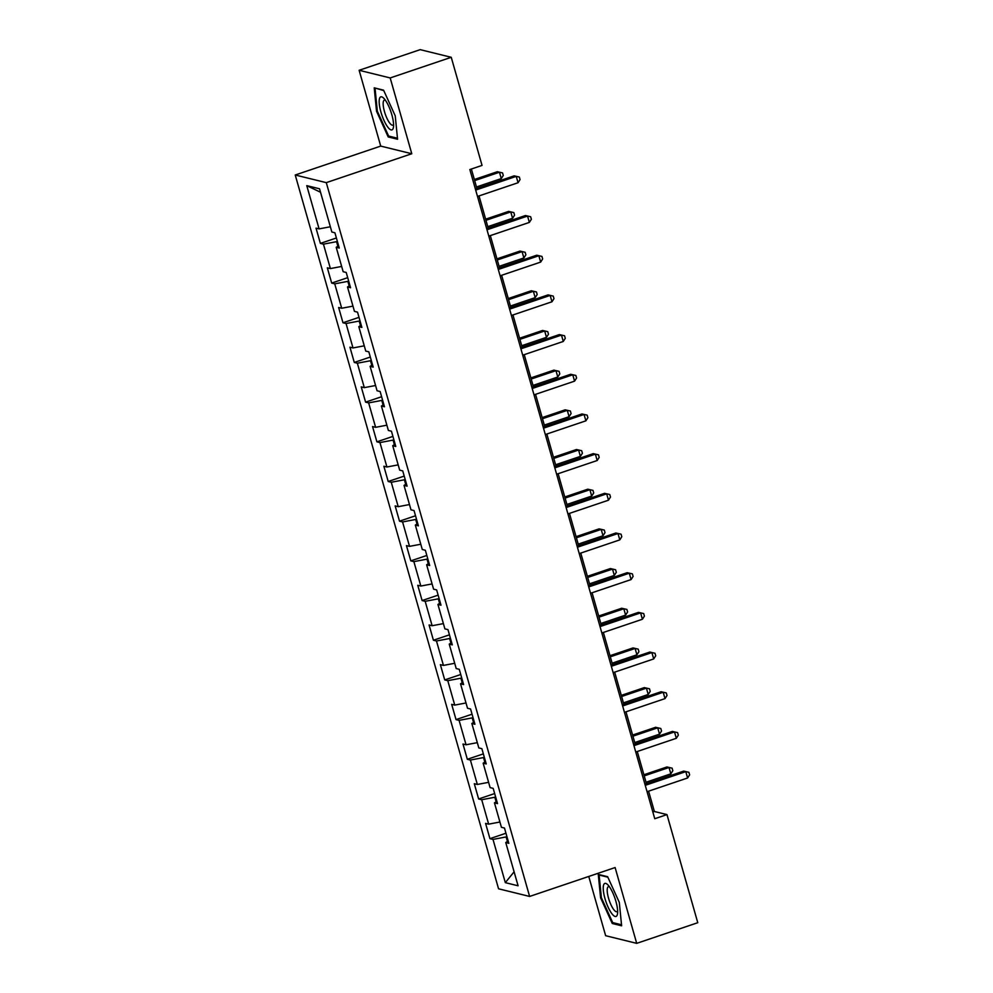 <?xml version="1.0" encoding="UTF-8"?>
<svg xmlns="http://www.w3.org/2000/svg" width="993" height="993" viewBox="0 0 993 993"><rect width="100%" height="100%" fill="white"/><g stroke="black" fill="none" stroke-linecap="round" stroke-linejoin="round"><path stroke-width="1.49" d="M588.762 876.447L605.643 935.704L636.699 943.35L697.769 922.708L666.973 814.595L654.375 811.492L648.59 791.173M295.231 175.004L498.56 888.797L529.617 896.443L326.287 182.638L295.231 175.004L380.716 146.095L411.785 153.741L390.187 77.938L359.131 70.292L380.716 146.095M359.131 70.292L420.188 49.65L451.244 57.296L390.187 77.938M508.168 840.997L505.76 842.548L508.826 843.305L504.481 828.038L501.415 827.293L494.464 802.865L497.518 803.622L493.173 788.355L490.108 787.61L483.157 763.183L486.222 763.94L481.866 748.672L478.812 747.915L471.849 723.5L474.915 724.257L470.57 708.99L467.504 708.232L460.541 683.817L463.607 684.574L459.262 669.307L456.197 668.55L449.246 644.134L452.311 644.891L447.955 629.624L444.889 628.867L437.938 604.452L441.004 605.196L436.659 589.941L433.593 589.184L426.63 564.769L429.696 565.514L425.352 550.259L422.286 549.501L415.335 525.086L418.388 525.831L414.044 510.576L410.978 509.819L404.027 485.391L407.093 486.148L402.736 470.893L399.683 470.136L392.719 445.708L395.785 446.465L391.441 431.21L388.375 430.453L381.411 406.025L384.477 406.782L380.133 391.515L377.067 390.77L370.116 366.343L373.182 367.1L368.825 351.832L365.759 351.088L358.808 326.66L361.874 327.417L357.53 312.15L354.464 311.392L347.5 286.977L350.566 287.734L346.222 272.467L343.156 271.71L336.205 247.294L339.258 248.051L334.914 232.784L331.848 232.027L319.535 188.782L306.775 185.641L320.516 192.245M505.76 842.548L518.085 885.793L505.325 882.653L493 839.408L489.934 838.651L505.958 833.239M306.775 185.641L319.088 228.887L316.035 228.142L320.379 243.397L323.445 244.154L330.396 268.569L327.33 267.825L331.687 283.079L334.74 283.837L341.704 308.252L338.638 307.507L342.982 322.762L346.048 323.519L352.999 347.947L349.946 347.19L354.29 362.445L357.356 363.202L364.307 387.63L361.241 386.873L365.598 402.14L368.651 402.885L375.615 427.313L372.549 426.556L376.893 441.823L379.959 442.568L386.922 466.995L383.857 466.238L388.201 481.506L391.267 482.25L398.218 506.678L395.164 505.921L399.509 521.188L402.575 521.946L409.526 546.361L406.46 545.604L410.804 560.871L413.87 561.628L420.833 586.044L417.768 585.287L422.112 600.554L425.178 601.311L432.129 625.727L429.075 624.969L433.42 640.237L436.486 640.994L443.437 665.409L440.371 664.652L444.727 679.92L447.781 680.677L454.744 705.092L451.678 704.347L456.023 719.602L459.089 720.359L466.052 744.775L462.986 744.03L467.331 759.285L470.397 760.042L477.348 784.458L474.294 783.713L478.638 798.968L481.704 799.725L488.655 824.153L485.589 823.396L489.934 838.651M451.244 57.296L482.039 165.409L469.838 169.542L654.759 818.729L666.973 814.595M495.631 796.982L494.824 797.255L496.128 801.798M496.86 801.314L494.464 802.865M488.655 824.153L499.913 822.018M481.704 799.725L494.824 797.255M484.323 757.299L483.529 757.572L484.82 762.115M485.565 761.631L483.157 763.183M477.348 784.458L488.606 782.335M470.397 760.042L483.529 757.572M473.016 717.616L472.221 717.877L473.512 722.432M474.257 721.948L471.849 723.5M466.052 744.775L477.31 742.652M459.089 720.359L472.221 717.877M461.72 677.934L460.913 678.194L462.204 682.75M462.949 682.265L460.541 683.817M454.744 705.092L466.002 702.97M447.781 680.677L460.913 678.194M450.412 638.238L449.606 638.511L450.909 643.067M451.654 642.583L449.246 644.134M443.437 665.409L454.695 663.287M436.486 640.994L449.606 638.511M439.105 598.556L438.31 598.829L439.601 603.372M440.346 602.9L437.938 604.452M432.129 625.727L443.399 623.604M425.178 601.311L438.31 598.829M427.809 558.873L427.002 559.146L428.293 563.689M429.038 563.217L426.63 564.769M420.833 586.044L432.092 583.921M413.87 561.628L427.002 559.146M416.501 519.19L415.695 519.463L416.998 524.006M417.73 523.534L415.335 525.086M409.526 546.361L420.784 544.238M402.575 521.946L415.695 519.463M405.194 479.507L404.399 479.78L405.69 484.323M406.435 483.852L404.027 485.391M398.218 506.678L409.476 504.556M391.267 482.25L404.399 479.78M393.886 439.825L393.091 440.098L394.382 444.641M395.127 444.169L392.719 445.708M386.922 466.995L398.181 464.873M379.959 442.568L393.091 440.098M382.59 400.142L381.784 400.415L383.075 404.958M383.819 404.474L381.411 406.025M375.615 427.313L386.873 425.19M368.651 402.885L381.784 400.415M371.283 360.459L370.476 360.732L371.779 365.275M372.524 364.791L370.116 366.343M364.307 387.63L375.565 385.507M357.356 363.202L370.476 360.732M359.975 320.776L359.181 321.049L360.471 325.592M361.216 325.108L358.808 326.66M352.999 347.947L364.27 345.812M346.048 323.519L359.181 321.049M348.68 281.093L347.873 281.367L349.164 285.91M349.908 285.425L347.5 286.977M341.704 308.252L352.962 306.129M334.74 283.837L347.873 281.367M337.372 241.411L336.565 241.671L337.868 246.227M338.601 245.743L336.205 247.294M330.396 268.569L341.654 266.447M323.445 244.154L336.565 241.671M319.088 228.887L330.346 226.764M636.699 943.35L615.114 867.547L529.617 896.443M411.785 153.741L326.287 182.638M646.455 783.7L637.283 751.49M635.16 744.018L625.987 711.807M623.852 704.335L614.679 672.124M612.544 664.652L603.372 632.442M601.249 624.969L592.076 592.759M589.941 585.274L580.768 553.076M578.634 545.591L569.461 513.393M567.326 505.909L558.153 473.711M556.03 466.226L546.858 434.028M544.723 426.543L535.55 394.333M533.415 386.86L524.242 354.65M522.119 347.178L512.947 314.967M510.812 307.495L501.639 275.284M499.504 267.812L490.331 235.602M488.196 228.129L479.023 195.919M476.901 188.447L471.365 169.021M506.939 836.665L506.132 836.938L507.423 841.481M505.325 882.653L514.101 871.804M493 839.408L506.132 836.938M652.848 812.013L654.375 811.492M320.379 243.397L336.391 237.985M331.687 283.079L347.699 277.668M342.982 322.762L359.007 317.35M354.29 362.445L370.315 357.033M365.598 402.14L381.61 396.716M376.893 441.823L392.918 436.399M388.201 481.506L404.225 476.081M399.509 521.188L415.521 515.764M410.804 560.871L426.829 555.459M422.112 600.554L438.136 595.142M433.42 640.237L449.444 634.825M444.727 679.92L460.74 674.508M456.023 719.602L472.047 714.19M467.331 759.285L483.355 753.873M478.638 798.968L494.651 793.556M376.533 111.241L388.201 136.947L397.56 139.243L395.239 115.846L383.571 90.152L374.224 87.843L376.533 111.241L377.303 110.98M621.618 925.799L619.297 902.401L607.629 876.707L598.27 874.399L600.591 897.796L612.259 923.49L621.618 925.799M389.901 136.364L388.201 136.947M613.959 922.919L612.259 923.49M601.348 897.535L600.591 897.796M475.684 190.073L516.248 176.369L518.061 182.724L477.496 196.44M475.362 188.955L514.151 175.848L519.339 177.052L520.059 179.584L518.061 182.724M514.151 175.848L519.339 177.052M476.479 186.969L501.266 178.591L499.454 172.236L497.356 171.715L474.344 179.497M497.356 171.715L502.545 172.919L499.454 172.236L474.666 180.614M502.545 172.919L503.277 175.463L501.266 178.591M387.729 127.03A17.44 4.816 -108.7 0 0 393.489 126.943A17.44 4.816 -108.7 0 0 385.023 99.734A17.44 4.816 -108.7 0 0 383.794 98.282A17.44 4.816 -108.7 0 0 379.438 105.196A17.44 4.816 -108.7 0 0 387.729 127.03M385.396 100.231A13.207 3.637 -108.7 0 0 384.378 100.119A13.207 3.637 -108.7 0 0 383.919 109.453A13.207 3.637 -108.7 0 0 389.628 122.958A13.207 3.637 -108.7 0 0 392.831 125.13A13.207 3.637 -108.7 0 0 393.563 124.423M375.801 88.228L383.794 90.624M397.461 138.226L388.623 136.053L377.315 111.154L375.069 88.476M615.883 901.272A17.44 4.816 -108.7 0 0 607.853 884.837A17.44 4.816 -108.7 0 0 604.973 898.591A17.44 4.816 -108.7 0 0 612.383 914.342A17.44 4.816 -108.7 0 0 617.547 913.498A17.44 4.816 -108.7 0 0 615.883 901.272M609.454 886.786A13.207 3.637 -108.7 0 0 608.436 886.675A13.207 3.637 -108.7 0 0 608.523 898.168A13.207 3.637 -108.7 0 0 616.889 911.686A13.207 3.637 -108.7 0 0 617.621 910.978M621.506 924.781L612.681 922.596L601.373 897.697L599.127 875.032L607.84 877.179M599.846 874.783L599.127 875.032M486.992 229.768L527.544 216.052L529.356 222.407L488.804 236.123M486.669 228.638L525.446 215.531L530.634 216.735L531.367 219.279L529.356 222.407M525.446 215.531L530.634 216.735M498.287 269.451L538.851 255.735L540.664 262.09L500.1 275.806M497.977 268.333L536.754 255.213L541.942 256.417L542.662 258.962L540.664 262.09M536.754 255.213L541.942 256.417M487.786 226.652L512.574 218.274L510.762 211.919L508.664 211.397L485.651 219.18M508.664 211.397L513.853 212.601L510.762 211.919L485.974 220.297M513.853 212.601L514.573 215.146L512.574 218.274M499.082 266.335L523.882 257.957L522.07 251.601L519.972 251.08L496.959 258.863M519.972 251.08L525.16 252.284L522.07 251.601L497.282 259.98M525.16 252.284L525.88 254.829L523.882 257.957M509.595 309.133L550.159 295.418L551.971 301.773L511.407 315.489M509.272 308.016L548.062 294.896L553.25 296.1L553.97 298.645L551.971 301.773M548.062 294.896L553.25 296.1M520.903 348.816L561.467 335.1L563.279 341.455L522.715 355.171M520.58 347.699L559.369 334.579L564.558 335.783L565.278 338.328L563.279 341.455M559.369 334.579L564.558 335.783M532.211 388.499L572.762 374.783L574.575 381.151L534.011 394.854M531.888 387.382L570.665 374.274L575.853 375.466L576.585 378.01L574.575 381.151M570.665 374.274L575.853 375.466M510.39 306.03L535.177 297.639L533.365 291.284L531.267 290.763L508.267 298.545M531.267 290.763L536.456 291.967L533.365 291.284L508.577 299.663M536.456 291.967L537.188 294.511L535.177 297.639M521.697 345.713L546.485 337.335L544.673 330.967L542.575 330.458L519.562 338.228M542.575 330.458L547.764 331.65L544.673 330.967L519.885 339.345M547.764 331.65L548.484 334.194L546.485 337.335M533.005 385.396L557.793 377.017L555.981 370.65L553.883 370.141L530.87 377.911M553.883 370.141L559.071 371.332L555.981 370.65L531.193 379.028M559.071 371.332L559.791 373.877L557.793 377.017M543.506 428.182L584.07 414.466L585.882 420.833L545.318 434.537M543.196 427.064L581.972 413.957L587.161 415.148L587.881 417.693L585.882 420.833M581.972 413.957L587.161 415.148M544.301 425.078L569.088 416.7L567.288 410.332L565.178 409.824L542.178 417.594M565.178 409.824L570.367 411.015L567.288 410.332L542.488 418.711M570.367 411.015L571.099 413.56L569.088 416.7M554.814 467.864L595.378 454.149L597.19 460.516L556.626 474.22M554.491 466.747L593.28 453.64L598.469 454.831L599.189 457.376L597.19 460.516M593.28 453.64L598.469 454.831M555.608 464.761L580.396 456.383L578.584 450.015L576.486 449.506L553.473 457.276M576.486 449.506L581.675 450.698L578.584 450.015L553.796 458.406M581.675 450.698L582.407 453.242L580.396 456.383M566.122 507.547L606.673 493.831L608.486 500.199L567.934 513.902M565.799 506.43L604.576 493.322L609.764 494.514L610.496 497.059L608.486 500.199M604.576 493.322L609.764 494.514M566.916 504.444L591.704 496.066L589.892 489.71L587.794 489.189L564.781 496.972M587.794 489.189L592.982 490.381L589.892 489.71L565.104 498.089M592.982 490.381L593.702 492.925L591.704 496.066M577.417 547.23L617.981 533.526L619.793 539.882L579.229 553.597M577.107 546.113L615.883 533.005L621.072 534.197L621.792 536.741L619.793 539.882M615.883 533.005L621.072 534.197M578.211 544.127L603.012 535.748L601.199 529.393L599.102 528.872L576.089 536.654M599.102 528.872L604.29 530.063L601.199 529.393L576.412 537.772M604.29 530.063L605.01 532.608L603.012 535.748M588.725 586.913L629.289 573.209L631.101 579.564L590.537 593.28M588.402 585.796L627.191 572.688L632.38 573.88L633.1 576.424L631.101 579.564M627.191 572.688L632.38 573.88M589.519 583.81L614.307 575.431L612.495 569.076L610.397 568.555L587.397 576.337M610.397 568.555L615.586 569.746L612.495 569.076L587.707 577.454M615.586 569.746L616.318 572.291L614.307 575.431M600.033 626.595L640.597 612.892L642.409 619.247L601.845 632.963M599.71 625.478L638.499 612.371L643.687 613.562L644.407 616.107L642.409 619.247M638.499 612.371L643.687 613.562M600.827 623.492L625.615 615.114L623.803 608.759L621.705 608.237L598.692 616.02M621.705 608.237L626.893 609.441L623.803 608.759L599.015 617.137M626.893 609.441L627.613 611.973L625.615 615.114M611.34 666.278L651.892 652.575L653.704 658.93L613.14 672.646M611.018 665.161L649.794 652.053L654.983 653.257L655.715 655.79L653.704 658.93M649.794 652.053L654.983 653.257M612.135 663.175L636.923 654.797L635.11 648.441L633.013 647.92L610 655.703M633.013 647.92L638.201 649.124L635.11 648.441L610.323 656.82M638.201 649.124L638.921 651.669L636.923 654.797M622.636 705.973L663.2 692.258L665.012 698.613L624.448 712.329M622.326 704.844L661.102 691.736L666.291 692.94L667.011 695.485L665.012 698.613M661.102 691.736L666.291 692.94M623.43 702.858L648.218 694.479L646.418 688.124L644.308 687.603L621.308 695.385M644.308 687.603L649.496 688.807L646.418 688.124L621.618 696.503M649.496 688.807L650.229 691.351L648.218 694.479M633.944 745.656L674.508 731.94L676.32 738.295L635.756 752.011M633.621 744.539L672.41 731.419L677.598 732.623L678.318 735.168L676.32 738.295M672.41 731.419L677.598 732.623M634.738 742.553L659.526 734.162L657.714 727.807L655.616 727.286L632.603 735.068M655.616 727.286L660.804 728.49L657.714 727.807L632.926 736.185M660.804 728.49L661.537 731.034L659.526 734.162M645.251 785.339L685.803 771.623L687.615 777.978L647.064 791.694M644.929 784.222L683.705 771.102L688.894 772.306L689.626 774.85L687.615 777.978M683.705 771.102L688.894 772.306M646.046 782.236L670.834 773.845L669.021 767.49L666.924 766.968L643.911 774.751M666.924 766.968L672.112 768.172L669.021 767.49L644.234 775.868M672.112 768.172L672.832 770.717L670.834 773.845"/></g></svg>
